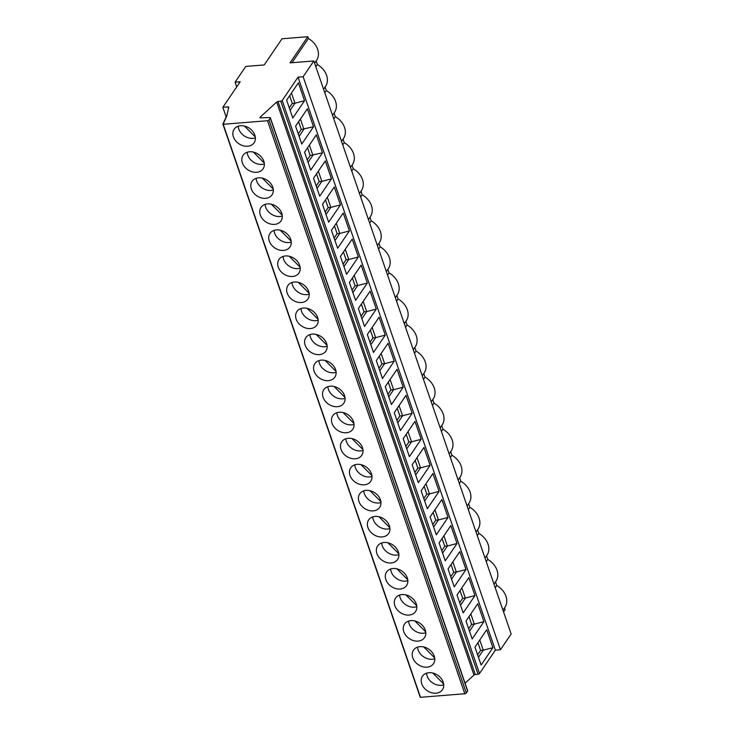 <?xml version="1.0" encoding="UTF-8"?>
<svg xmlns="http://www.w3.org/2000/svg" width="734" height="734" viewBox="0 0 734 734"><rect width="100%" height="100%" fill="white"/><g stroke="black" fill="none" stroke-linecap="round" stroke-linejoin="round"><path stroke-width="1.1" d="M322.492 152.791L316.326 134.873L304.564 152.213L310.73 170.132L322.492 152.791L310.216 155.525L307.555 147.8M309.372 145.121L312.886 155.314L308.069 162.407M325.29 160.92L313.528 178.261L319.703 196.18L331.465 178.839L325.29 160.92M439.088 542.912L445.263 560.822L457.025 543.481L450.85 525.562L439.088 542.912M448.061 568.951L454.227 586.87L465.989 569.529L459.823 551.61L448.061 568.951M474.962 647.094L481.128 665.013L492.899 647.672L486.725 629.754L474.962 647.094M457.025 594.999L463.191 612.918L474.962 595.577L468.787 577.658L457.025 594.999M465.998 621.047L472.164 638.965L483.926 621.625L477.761 603.706L465.998 621.047M441.886 499.524L430.124 516.864L436.29 534.783L448.052 517.442L441.886 499.524M432.913 473.476L421.151 490.817L427.326 508.735L439.088 491.395L432.913 473.476M423.949 447.428L412.187 464.769L418.352 482.688L430.115 465.347L423.949 447.428M414.976 421.38L403.214 438.721L409.388 456.64L421.151 439.299L414.976 421.38M406.012 395.332L394.25 412.673L400.415 430.592L412.178 413.251L406.012 395.332M397.039 369.294L385.277 386.634L391.451 404.553L403.214 387.203L397.039 369.294M388.075 343.246L376.313 360.587L382.478 378.505L394.241 361.165L388.075 343.246M379.102 317.198L367.339 334.539L373.514 352.458L385.277 335.117L379.102 317.198M370.138 291.15L358.375 308.491L364.541 326.41L376.303 309.069L370.138 291.15M361.165 265.102L349.402 282.443L355.577 300.362L367.339 283.021L361.165 265.102M352.201 239.055L340.438 256.405L346.604 274.314L358.366 256.973L352.201 239.055M343.228 213.016L331.465 230.357L337.64 248.276L349.402 230.935L343.228 213.016M334.264 186.968L322.501 204.309L328.667 222.228L340.429 204.887L334.264 186.968M226.191 117L222.852 107.311L228.026 106.898A1.202 0.523 -19 0 1 228.733 107.136A1.202 0.523 -19 0 1 228.742 107.274L226.549 116.724A1.202 0.523 -19 0 1 226.237 116.972A1.202 0.523 161 0 0 225.76 117.633A1.202 0.523 161 0 0 225.879 117.77A1.202 0.523 -19 0 1 225.989 117.917A1.202 0.523 -19 0 1 225.512 118.578A1.202 0.523 161 0 0 225.035 119.238A1.202 0.523 161 0 0 225.155 119.385A1.202 0.523 -19 0 1 225.274 119.523A1.202 0.523 -19 0 1 224.797 120.183A1.202 0.523 161 0 0 224.32 120.853A1.202 0.523 161 0 0 224.43 120.991A1.202 0.523 -19 0 1 224.549 121.128A1.202 0.523 -19 0 1 224.072 121.798A1.202 0.523 161 0 0 223.595 122.459A1.202 0.523 161 0 0 223.714 122.596A1.202 0.523 -19 0 1 223.833 122.743A1.202 0.523 -19 0 1 223.356 123.404A1.202 0.523 161 0 0 222.87 124.064A1.202 0.523 161 0 0 223.2 124.285L267.506 120.725A1.202 0.523 161 0 0 268.993 120.009L270.305 118.082A1.202 0.523 161 0 0 270.369 117.779A1.202 0.523 161 0 0 269.754 117.541L260.561 117.816A1.202 0.523 -19 0 1 259.946 117.568A1.202 0.523 -19 0 1 259.983 117.321L276.69 102.044A1.202 0.523 -19 0 1 277.975 101.503L280.773 101.2A1.202 0.523 161 0 0 282.205 100.494L298.059 77.134L495.358 650.14L479.513 673.509A1.202 0.523 161 0 1 478.082 674.216L475.274 674.518A1.202 0.523 -19 0 0 473.99 675.06L465.072 683.216M313.528 126.743L307.353 108.825L295.591 126.165L301.766 144.084L313.528 126.743L301.252 129.478L298.591 121.752M292.793 118.046L304.555 100.705L298.389 82.786L286.627 100.127L292.793 118.046M300.408 119.073L303.913 129.267L299.105 136.359M290.132 110.311L294.949 103.219L304.555 100.705M236.706 86.896L235.082 82.19L245.771 66.427L264.24 64.941L281.994 38.774L307.785 36.7L308.399 38.489A17.497 13.57 -145.9 0 1 316.565 60.362L314.62 63.234M323.593 89.273L325.538 86.41A17.497 13.57 -145.9 0 0 317.363 64.537L316.143 60.986M332.557 115.321L334.502 112.458A17.497 13.57 -145.9 0 0 326.336 90.585L325.116 87.034M341.53 141.368L343.475 138.506A17.497 13.57 -145.9 0 0 335.3 116.633L334.08 113.082M350.494 167.416L352.439 164.554A17.497 13.57 -145.9 0 0 344.274 142.671L343.053 139.121M359.467 193.464L361.412 190.592A17.497 13.57 -145.9 0 0 353.238 168.719L352.017 165.168M368.431 219.512L370.376 216.64A17.497 13.57 -145.9 0 0 362.211 194.767L360.99 191.216M377.404 245.551L379.35 242.688A17.497 13.57 -145.9 0 0 371.175 220.815L369.954 217.264M386.368 271.598L388.314 268.736A17.497 13.57 -145.9 0 0 380.148 246.863L378.928 243.312M395.342 297.646L397.287 294.784A17.497 13.57 -145.9 0 0 389.112 272.901L387.891 269.36M404.306 323.694L406.251 320.822A17.497 13.57 -145.9 0 0 398.085 298.949L396.865 295.398M413.279 349.742L415.215 346.87A17.497 13.57 -145.9 0 0 407.049 324.997L405.829 321.446M422.243 375.78L424.188 372.918A17.497 13.57 -145.9 0 0 416.022 351.045L414.802 347.494M431.216 401.828L433.152 398.966A17.497 13.57 -145.9 0 0 424.986 377.092L423.766 373.542M440.18 427.876L442.125 425.014A17.497 13.57 -145.9 0 0 433.959 403.131L432.739 399.59M449.153 453.924L451.089 451.061A17.497 13.57 -145.9 0 0 442.923 429.179L441.703 425.628M458.117 479.972L460.062 477.1A17.497 13.57 -145.9 0 0 451.896 455.227L450.667 451.676M467.09 506.01L469.026 503.148A17.497 13.57 -145.9 0 0 460.86 481.275L459.64 477.724M476.054 532.058L477.999 529.196A17.497 13.57 -145.9 0 0 469.833 507.322L468.604 503.772M485.018 558.106L486.963 555.243A17.497 13.57 -145.9 0 0 478.797 533.37L477.577 529.82M493.991 584.154L495.936 581.291A17.497 13.57 -145.9 0 0 487.771 559.409L486.541 555.858M502.955 610.202L504.9 607.33A17.497 13.57 -145.9 0 0 496.734 585.457L495.514 581.906M503.561 611.963L505.084 609.715L504.478 607.954M315.849 66.785L317.363 64.537M303.142 76.721L500.45 649.737L511.148 633.974L313.84 60.959L303.142 76.721L298.059 77.134M313.84 60.959L290.031 62.867L307.785 36.7M235.082 82.19L240.174 81.786L222.852 107.311M263.809 161.168A12.065 9.358 -145.9 0 0 254.129 152.287A12.065 9.358 -145.9 0 0 243.202 155.122A12.065 9.358 -145.9 0 0 243.11 155.259A12.065 9.358 -145.9 0 0 247.835 169.774A12.065 9.358 -145.9 0 0 263.084 168.811A12.065 9.358 -145.9 0 0 263.809 161.168M264.368 163.921A12.065 9.358 34.1 0 1 247.165 152.259M291.967 62.711L308.399 38.489M255.395 137.882A12.065 9.358 34.1 0 1 238.201 126.211M255.304 136.974L244.413 126.037M333.786 118.871L335.3 116.633M318.345 171.169L321.85 181.362L331.465 178.839M317.042 188.454L321.85 181.362L319.189 181.573L316.528 173.848M281.746 213.264A12.065 9.358 -145.9 0 0 272.066 204.382A12.065 9.358 -145.9 0 0 261.139 207.217A12.065 9.358 -145.9 0 0 261.038 207.346A12.065 9.358 -145.9 0 0 265.772 221.87A12.065 9.358 -145.9 0 0 281.021 220.897A12.065 9.358 -145.9 0 0 281.746 213.264M282.306 216.016A12.065 9.358 34.1 0 1 265.102 204.355M282.205 215.117L271.314 204.18M223.2 124.285L420.499 697.3A1.202 0.523 161 0 1 420.178 697.08L222.87 124.064M407.306 577.906A12.065 9.358 -145.9 0 0 397.626 569.024A12.065 9.358 -145.9 0 0 386.699 571.859A12.065 9.358 -145.9 0 0 386.598 571.997A12.065 9.358 -145.9 0 0 391.332 586.521A12.065 9.358 -145.9 0 0 406.572 585.548A12.065 9.358 -145.9 0 0 407.306 577.906M416.279 603.954A12.065 9.358 -145.9 0 0 406.59 595.072A12.065 9.358 -145.9 0 0 395.663 597.907A12.065 9.358 -145.9 0 0 395.571 598.045A12.065 9.358 -145.9 0 0 400.305 612.56A12.065 9.358 -145.9 0 0 415.545 611.596A12.065 9.358 -145.9 0 0 416.279 603.954M443.18 682.097A12.065 9.358 -145.9 0 0 433.5 673.206A12.065 9.358 -145.9 0 0 422.573 676.042A12.065 9.358 -145.9 0 0 422.472 676.179A12.065 9.358 -145.9 0 0 427.206 690.703A12.065 9.358 -145.9 0 0 442.446 689.731A12.065 9.358 -145.9 0 0 443.18 682.097M425.243 630.001A12.065 9.358 -145.9 0 0 415.563 621.12A12.065 9.358 -145.9 0 0 404.636 623.955A12.065 9.358 -145.9 0 0 404.535 624.093A12.065 9.358 -145.9 0 0 409.269 638.608A12.065 9.358 -145.9 0 0 424.509 637.635A12.065 9.358 -145.9 0 0 425.243 630.001M434.216 656.049A12.065 9.358 -145.9 0 0 424.527 647.159A12.065 9.358 -145.9 0 0 413.6 649.994A12.065 9.358 -145.9 0 0 413.508 650.131A12.065 9.358 -145.9 0 0 418.242 664.655A12.065 9.358 -145.9 0 0 433.482 663.683A12.065 9.358 -145.9 0 0 434.216 656.049M398.342 551.867A12.065 9.358 -145.9 0 0 388.653 542.976A12.065 9.358 -145.9 0 0 377.726 545.812A12.065 9.358 -145.9 0 0 377.634 545.949A12.065 9.358 -145.9 0 0 382.368 560.473A12.065 9.358 -145.9 0 0 397.608 559.501A12.065 9.358 -145.9 0 0 398.342 551.867M389.369 525.819A12.065 9.358 -145.9 0 0 379.689 516.929A12.065 9.358 -145.9 0 0 368.762 519.764A12.065 9.358 -145.9 0 0 368.661 519.901A12.065 9.358 -145.9 0 0 373.395 534.425A12.065 9.358 -145.9 0 0 388.635 533.453A12.065 9.358 -145.9 0 0 389.369 525.819M380.405 499.771A12.065 9.358 -145.9 0 0 370.716 490.881A12.065 9.358 -145.9 0 0 359.788 493.725A12.065 9.358 -145.9 0 0 359.697 493.854A12.065 9.358 -145.9 0 0 364.431 508.378A12.065 9.358 -145.9 0 0 379.671 507.405A12.065 9.358 -145.9 0 0 380.405 499.771M371.432 473.724A12.065 9.358 -145.9 0 0 361.752 464.842A12.065 9.358 -145.9 0 0 350.824 467.677A12.065 9.358 -145.9 0 0 350.724 467.815A12.065 9.358 -145.9 0 0 355.458 482.33A12.065 9.358 -145.9 0 0 370.698 481.357A12.065 9.358 -145.9 0 0 371.432 473.724M362.468 447.676A12.065 9.358 -145.9 0 0 352.779 438.794A12.065 9.358 -145.9 0 0 341.851 441.629A12.065 9.358 -145.9 0 0 341.76 441.767A12.065 9.358 -145.9 0 0 346.494 456.282A12.065 9.358 -145.9 0 0 361.734 455.319A12.065 9.358 -145.9 0 0 362.468 447.676M353.494 421.637A12.065 9.358 -145.9 0 0 343.815 412.747A12.065 9.358 -145.9 0 0 332.887 415.582A12.065 9.358 -145.9 0 0 332.786 415.719A12.065 9.358 -145.9 0 0 337.521 430.243A12.065 9.358 -145.9 0 0 352.77 429.271A12.065 9.358 -145.9 0 0 353.494 421.637M344.53 395.589A12.065 9.358 -145.9 0 0 334.842 386.699A12.065 9.358 -145.9 0 0 323.914 389.534A12.065 9.358 -145.9 0 0 323.822 389.671A12.065 9.358 -145.9 0 0 328.557 404.195A12.065 9.358 -145.9 0 0 343.796 403.223A12.065 9.358 -145.9 0 0 344.53 395.589M335.557 369.541A12.065 9.358 -145.9 0 0 325.878 360.651A12.065 9.358 -145.9 0 0 314.95 363.486A12.065 9.358 -145.9 0 0 314.849 363.624A12.065 9.358 -145.9 0 0 319.584 378.148A12.065 9.358 -145.9 0 0 334.832 377.175A12.065 9.358 -145.9 0 0 335.557 369.541M326.593 343.494A12.065 9.358 -145.9 0 0 316.904 334.612A12.065 9.358 -145.9 0 0 305.977 337.447A12.065 9.358 -145.9 0 0 305.885 337.585A12.065 9.358 -145.9 0 0 310.62 352.1A12.065 9.358 -145.9 0 0 325.859 351.127A12.065 9.358 -145.9 0 0 326.593 343.494M317.62 317.446A12.065 9.358 -145.9 0 0 307.941 308.564A12.065 9.358 -145.9 0 0 297.013 311.399A12.065 9.358 -145.9 0 0 296.912 311.537A12.065 9.358 -145.9 0 0 301.646 326.052A12.065 9.358 -145.9 0 0 316.895 325.089A12.065 9.358 -145.9 0 0 317.62 317.446M308.656 291.398A12.065 9.358 -145.9 0 0 298.967 282.517A12.065 9.358 -145.9 0 0 288.04 285.352A12.065 9.358 -145.9 0 0 287.948 285.489A12.065 9.358 -145.9 0 0 292.683 300.013A12.065 9.358 -145.9 0 0 307.922 299.041A12.065 9.358 -145.9 0 0 308.656 291.398M299.683 265.359A12.065 9.358 -145.9 0 0 290.003 256.469A12.065 9.358 -145.9 0 0 279.076 259.304A12.065 9.358 -145.9 0 0 278.975 259.441A12.065 9.358 -145.9 0 0 283.709 273.966A12.065 9.358 -145.9 0 0 298.958 272.993A12.065 9.358 -145.9 0 0 299.683 265.359M290.719 239.312A12.065 9.358 -145.9 0 0 281.03 230.421A12.065 9.358 -145.9 0 0 270.103 233.256A12.065 9.358 -145.9 0 0 270.011 233.394A12.065 9.358 -145.9 0 0 274.745 247.918A12.065 9.358 -145.9 0 0 289.985 246.945A12.065 9.358 -145.9 0 0 290.719 239.312M270.369 117.779L467.677 690.795A1.202 0.523 161 0 1 467.613 691.098L466.301 693.024A1.202 0.523 161 0 1 464.815 693.74L420.499 697.3M272.782 187.216A12.065 9.358 -145.9 0 0 263.093 178.334A12.065 9.358 -145.9 0 0 252.166 181.17A12.065 9.358 -145.9 0 0 252.074 181.307A12.065 9.358 -145.9 0 0 256.808 195.822A12.065 9.358 -145.9 0 0 272.048 194.859A12.065 9.358 -145.9 0 0 272.782 187.216M254.845 135.129A12.065 9.358 -145.9 0 0 245.165 126.239A12.065 9.358 -145.9 0 0 234.229 129.074A12.065 9.358 -145.9 0 0 234.137 129.212A12.065 9.358 -145.9 0 0 238.871 143.736A12.065 9.358 -145.9 0 0 254.111 142.763A12.065 9.358 -145.9 0 0 254.845 135.129M500.45 649.737L495.358 650.14M425.968 483.724L429.473 493.909L439.088 491.395M423.812 498.542L426.803 494.129L424.142 486.403M450.373 457.475L451.896 455.227M424.665 501.01L429.473 493.909L426.803 494.129M432.436 405.379L433.959 403.131M380.863 501.625L369.964 490.688M380.955 502.524A12.065 9.358 34.1 0 1 363.761 490.863M416.995 457.677L420.509 467.87L430.115 465.347M414.848 472.494L417.839 468.081L415.178 460.356M441.4 431.427L442.923 429.179M415.692 474.962L420.509 467.87L417.839 468.081M423.463 379.331L424.986 377.092M371.89 475.577L361 464.64M371.982 476.476A12.065 9.358 34.1 0 1 354.788 464.815M408.031 431.629L411.535 441.822L421.151 439.299M405.874 446.446L408.866 442.033L406.214 434.308M406.728 448.914L411.535 441.822L408.866 442.033M414.499 353.283L416.022 351.045M362.926 449.529L352.026 438.593M363.018 450.428A12.065 9.358 34.1 0 1 345.824 438.767M399.057 405.581L402.571 415.774L412.178 413.251M396.911 420.398L399.902 415.985L397.241 408.26M397.755 422.867L402.571 415.774L399.902 415.985M405.526 327.245L407.049 324.997M353.953 423.481L343.062 412.545M354.045 424.39A12.065 9.358 34.1 0 1 336.851 412.719M390.093 379.533L393.598 389.726L403.214 387.203M387.937 394.36L390.928 389.938L388.277 382.221M388.791 396.819L393.598 389.726L390.928 389.938M396.562 301.197L398.085 298.949M344.989 397.443L334.089 386.506M345.081 398.342A12.065 9.358 34.1 0 1 327.887 386.671M381.12 353.494L384.634 363.679L394.241 361.165M378.973 368.312L381.964 363.899L379.304 356.173M379.817 370.78L384.634 363.679L381.964 363.899M387.589 275.149L389.112 272.901M336.016 371.395L325.125 360.458M336.108 372.294A12.065 9.358 34.1 0 1 318.914 360.633M372.156 327.447L375.661 337.631L385.277 335.117M370 342.264L372.991 337.851L370.34 330.126M370.853 344.732L375.661 337.631L372.991 337.851M378.625 249.101L380.148 246.863M327.052 345.347L316.152 334.41M327.144 346.246A12.065 9.358 34.1 0 1 309.95 334.585M363.183 301.399L366.697 311.592L376.303 309.069M361.036 316.216L364.027 311.803L361.367 304.078M361.88 318.684L366.697 311.592L364.027 311.803M369.652 223.053L371.175 220.815M318.079 319.299L307.188 308.363M318.18 320.198A12.065 9.358 34.1 0 1 300.977 308.537M354.219 275.351L357.724 285.544L367.339 283.021M352.063 290.169L355.063 285.755L352.403 278.03M352.916 292.637L357.724 285.544L355.063 285.755M360.688 197.015L362.211 194.767M309.115 293.251L298.215 282.315M309.207 294.151A12.065 9.358 34.1 0 1 292.013 282.489M345.246 249.303L348.76 259.497L358.366 256.973M343.099 264.121L346.09 259.708L343.429 251.982M343.943 266.589L348.76 259.497L346.09 259.708M351.714 170.967L353.238 168.719M300.142 267.213L289.251 256.276M300.243 268.112A12.065 9.358 34.1 0 1 283.04 256.441M336.282 223.255L339.787 233.449L349.402 230.935M334.126 238.082L337.126 233.669L334.465 225.944M334.979 240.541L339.787 233.449L337.126 233.669M342.75 144.919L344.274 142.671M291.178 241.165L280.278 230.228M291.27 242.064A12.065 9.358 34.1 0 1 274.076 230.393M327.309 197.217L330.823 207.401L340.429 204.887M325.162 212.034L328.153 207.621L325.492 199.896M326.006 214.502L330.823 207.401L328.153 207.621M316.189 185.986L319.189 181.573M307.225 159.939L310.216 155.525M298.252 133.891L301.252 129.478M459.686 602.724L462.677 598.311L460.016 590.586M468.65 628.772L471.65 624.359L468.989 616.633M452.869 561.859L456.383 572.052L453.713 572.263L451.052 564.538M451.566 579.144L456.383 572.052L465.989 569.529M479.779 639.993L483.284 650.186L480.614 650.407L477.953 642.681M450.713 576.676L453.713 572.263M433.629 527.049L438.446 519.956L435.776 520.167L433.115 512.451M432.776 524.59L435.776 520.167M434.932 509.763L438.446 519.956L448.052 517.442M470.806 613.954L474.32 624.139L471.65 624.359M461.842 587.906L465.347 598.1L462.677 598.311M441.749 550.628L444.74 546.215L442.079 538.49M469.503 631.24L474.311 624.139L483.926 621.625M324.813 92.823L326.336 90.585M273.332 189.968A12.065 9.358 34.1 0 1 256.138 178.307M273.241 189.069L262.341 178.133M264.268 163.021L253.377 152.085M291.435 93.025L294.949 103.219L292.279 103.43L289.618 95.714M289.288 107.852L292.279 103.43M398.801 553.72L387.901 542.775M398.892 554.62A12.065 9.358 34.1 0 1 381.698 542.949M407.765 579.759L396.874 568.822M407.856 580.658A12.065 9.358 34.1 0 1 390.662 568.997M477.274 535.609L478.797 533.37M425.702 631.855L414.811 620.918M443.731 684.85A12.065 9.358 34.1 0 1 426.537 673.179M443.639 683.95L432.748 673.014M468.31 509.561L469.833 507.322M486.247 561.657L487.771 559.409M434.675 657.903L423.775 646.966M434.767 658.802A12.065 9.358 34.1 0 1 417.573 647.14M416.829 606.706A12.065 9.358 34.1 0 1 399.635 595.045M389.827 527.673L378.937 516.736M389.919 528.572A12.065 9.358 34.1 0 1 372.725 516.901M460.53 605.192L465.347 598.1L474.962 595.577M478.467 657.279L483.284 650.186L492.899 647.672M477.623 654.82L480.614 650.407M442.602 553.097L447.41 546.004L457.025 543.481M443.905 535.811L447.41 546.004L444.74 546.215M495.211 587.705L496.734 585.457M425.793 632.754A12.065 9.358 34.1 0 1 408.599 621.092M459.337 483.522L460.86 481.275M416.738 605.807L405.838 594.87M282.205 100.494L479.513 673.509M228.026 106.898L228.503 108.283M267.506 120.725L464.815 693.74M268.993 120.009L466.301 693.024M276.69 102.044L473.99 675.06M277.975 101.503L475.274 674.518M280.773 101.2L478.082 674.216M270.305 118.082L467.613 691.098M223.595 122.459L223.787 123.009M224.32 120.853L224.503 121.404M225.035 119.238L225.228 119.789M225.76 117.633L225.944 118.183"/></g></svg>
